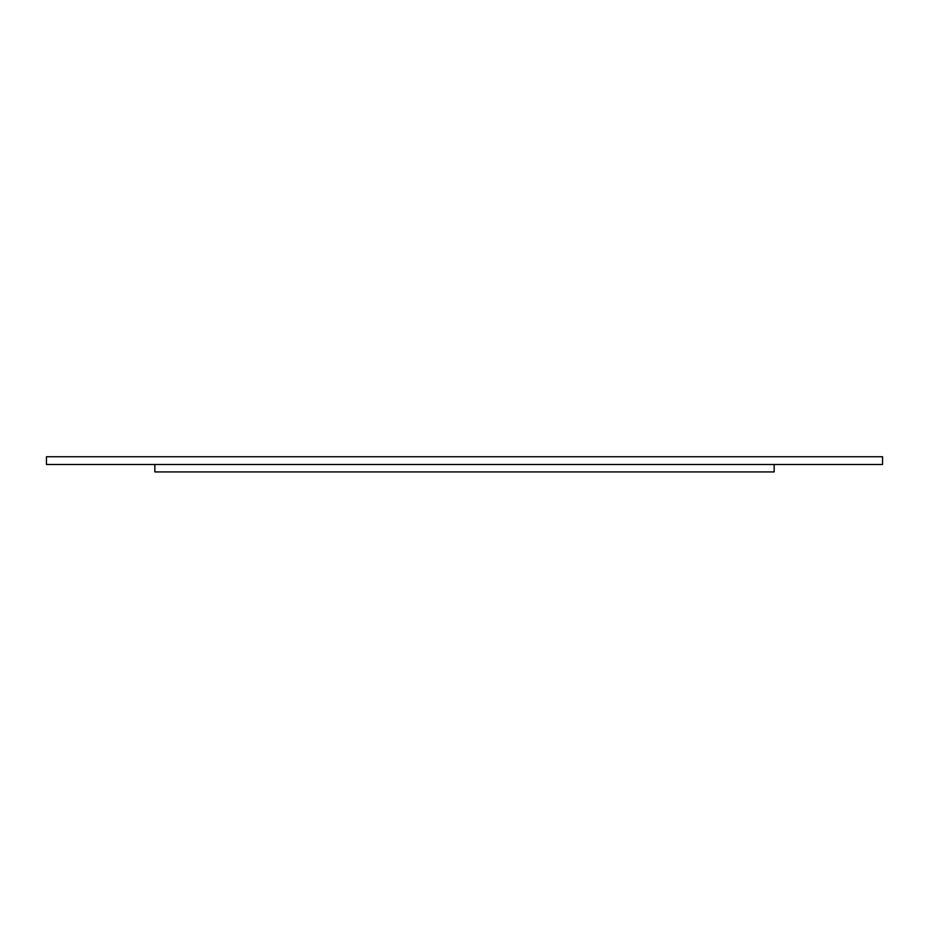<?xml version="1.0" encoding="UTF-8"?>
<svg xmlns="http://www.w3.org/2000/svg" width="929" height="929" viewBox="0 0 929 929"><rect width="100%" height="100%" fill="white"/><g stroke="black" fill="none" stroke-linecap="round" stroke-linejoin="round"><path stroke-width="1.39" d="M46.45 464.5L46.45 456.754L882.55 456.754L882.55 464.5L46.45 464.5M774.171 464.5L774.171 471.932L154.829 471.932L154.829 464.5M743.2 471.932L185.8 471.932"/></g></svg>

